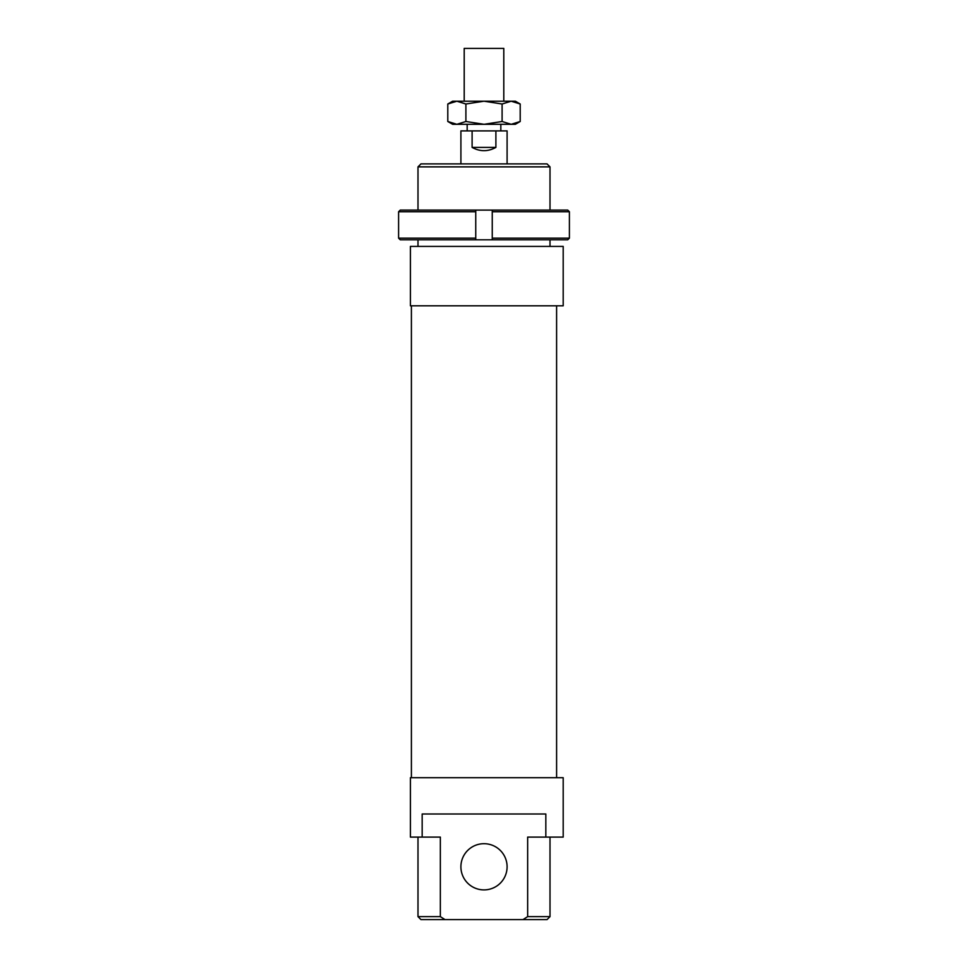 <?xml version="1.0" encoding="UTF-8"?>
<svg xmlns="http://www.w3.org/2000/svg" width="968" height="968" viewBox="0 0 968 968"><rect width="100%" height="100%" fill="white"/><g stroke="black" fill="none" stroke-linecap="round" stroke-linejoin="round"><path stroke-width="1.45" d="M464.204 101.204L464.204 48.4L503.796 48.4L503.796 101.204M467.169 130.898L467.169 124.303M500.831 124.303L500.831 130.898M460.901 163.894L460.901 130.898L507.099 130.898L507.099 163.894M495.894 130.898L495.894 147.402C487.969 151.77 480.031 151.77 472.106 147.402L472.106 130.898M495.894 147.402L472.106 147.402M398.598 238.152L400.256 239.798L475.748 239.798L475.748 238.152L398.598 238.152L398.598 211.75L475.748 211.75L475.748 210.104L400.256 210.104L398.598 211.75M475.748 238.152L475.748 211.75M492.252 238.152L492.252 239.798L567.744 239.798L569.402 238.152L492.252 238.152L492.252 211.75L569.402 211.75L567.744 210.104L475.748 210.104M569.402 238.152L569.402 211.75M492.252 210.104L492.252 211.75M492.252 239.798L475.748 239.798M515.351 101.204L520.203 103.999L511.152 101.204L515.351 101.204M447.797 103.999L452.649 101.204L456.848 101.204L447.797 103.999L447.797 121.496L456.848 124.303L452.649 124.303L447.797 121.496M520.203 121.496L515.351 124.303L511.152 124.303L520.203 121.496L520.203 103.999M456.848 101.204L511.152 101.204L502.102 103.999L484 101.204L465.898 103.999L456.848 101.204M456.848 124.303L465.898 121.496L484 124.303L456.848 124.303M484 124.303L502.102 121.496L511.152 124.303L484 124.303M502.102 103.999L502.102 121.496M465.898 103.999L465.898 121.496M563.194 246.404L563.194 305.803L410.408 305.803L410.408 246.404L563.194 246.404M410.408 246.404L410.408 305.803M411.4 777.703L411.4 305.803M556.6 305.803L556.6 777.703M460.901 866.796A23.099 23.099 0 0 0 484 889.894A23.099 23.099 0 0 0 507.099 866.796A23.099 23.099 0 0 0 484 843.697A23.099 23.099 0 0 0 460.901 866.796M440.343 916.635L440.343 837.102L410.408 837.102L410.408 777.703L563.194 777.703L563.194 837.102L527.657 837.102L527.657 916.635L523.023 919.6L444.977 919.6L440.343 916.635L417.994 916.635L417.994 837.102M422.169 837.102L422.169 814.003L545.831 814.003L545.831 837.102M417.994 246.404L417.994 239.798M417.994 210.104L417.994 166.871L550.005 166.871L550.005 210.104M550.005 239.798L550.005 246.404M550.005 166.871L547.029 163.894L420.971 163.894L417.994 166.871M550.005 837.102L550.005 916.635L527.657 916.635M523.023 919.6L547.029 919.6L550.005 916.635M444.977 919.6L420.971 919.6L417.994 916.635"/></g></svg>
